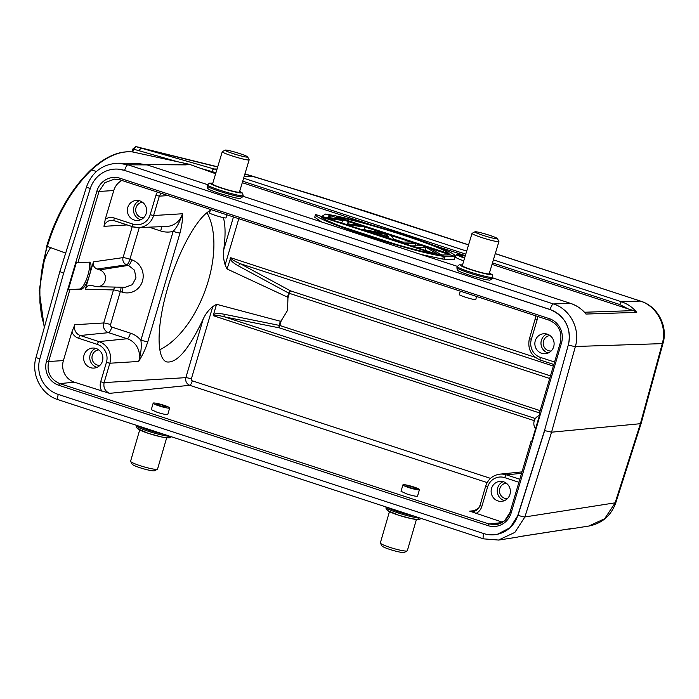 <?xml version="1.0" encoding="UTF-8"?>
<svg xmlns="http://www.w3.org/2000/svg" width="699" height="699" viewBox="0 0 699 699"><rect width="100%" height="100%" fill="white"/><g stroke="black" fill="none" stroke-linecap="round" stroke-linejoin="round"><path stroke-width="1.05" d="M223.365 217.634C225.497 225.052 225.611 235.79 223.715 249.84C223.042 254.558 223.514 259.574 225.122 264.904L227.035 268.966L230.749 257.721C230.653 258.892 233.85 260.893 240.325 263.715L290.504 290.854A2.866 0.751 108.1 0 0 289.342 293.335L287.944 298.027L287.49 297.127L288.678 293.108A2.866 1.398 -61.6 0 1 290.504 290.854L550.436 375.87M227.035 268.966L287.49 297.127M553.328 366.084L240.325 263.715A2.866 1.398 118.4 0 0 238.499 265.961C233.597 263.261 230.801 260.806 230.093 258.621M534.307 420.684L213.544 315.773C214.174 314.777 217.852 315.153 224.58 316.883L279.53 327.91A2.866 1.468 -78.7 0 1 279.154 325.271L280.343 321.252L216.568 304.301L212.793 306.512C208.573 310.015 205.384 314.183 203.226 318.997C188.948 349.282 176.733 363.585 166.58 361.89C156.305 358.316 156.637 326.022 167.341 289.098C177.93 252.199 196.969 217.337 210.242 210.53M472.017 233.405L462.301 265.672A14.05 1.206 16.8 0 0 471.869 269.779A14.05 1.206 16.8 0 0 489.195 273.781L498.92 241.513A14.05 1.206 -163.2 0 1 481.585 237.511A14.05 1.206 -163.2 0 1 472.017 233.405A14.05 1.206 -163.2 0 1 472.096 233.326L474.944 231.815A11.752 1.014 16.8 0 0 482.878 235.31A11.752 1.014 16.8 0 0 497.365 238.569A11.752 1.014 16.8 0 0 486.417 234.305A11.752 1.014 16.8 0 0 474.944 231.815M497.365 238.569L498.894 241.4A14.05 1.206 -163.2 0 1 498.92 241.513M460.309 291.16L459.278 294.594A8.598 0.743 16.8 0 0 464.52 296.9A8.598 0.743 16.8 0 0 473.721 299.434A8.598 0.743 16.8 0 0 475.748 299.548L476.657 296.507M222.265 151.727L212.548 183.994A14.05 1.206 16.8 0 0 222.116 188.092A14.05 1.206 16.8 0 0 239.442 192.094L249.167 159.826A14.05 1.206 -163.2 0 1 231.841 155.825A14.05 1.206 -163.2 0 1 222.265 151.727A14.05 1.206 -163.2 0 1 222.352 151.639L225.192 150.128A11.752 1.014 16.8 0 0 236.087 154.558A11.752 1.014 16.8 0 0 247.612 156.882A11.752 1.014 16.8 0 0 239.626 153.544A11.752 1.014 16.8 0 0 225.192 150.128M247.612 156.882L249.15 159.713A14.05 1.206 -163.2 0 1 249.167 159.826M210.556 209.473L209.525 212.907A8.598 0.743 16.8 0 0 215.388 215.414A8.598 0.743 16.8 0 0 225.995 217.87L226.913 214.82M409.614 487.456A5.443 0.655 -163.8 0 1 405.944 485.735A5.443 0.655 -163.8 0 1 411.362 486.626A5.443 0.655 -163.8 0 1 416.403 488.776A5.443 0.655 -163.8 0 1 409.614 487.456M408.714 487.57A8.598 1.031 -163.8 0 1 402.921 484.853A8.598 1.031 -163.8 0 1 411.466 486.268A8.598 1.031 -163.8 0 1 419.435 489.658A8.598 1.031 -163.8 0 1 408.714 487.57M419.435 489.658L417.539 496.15C416.455 496.561 412.891 495.836 406.853 493.975L401.043 491.31L402.921 484.853M389.439 511.668L380.343 542.896A14.05 1.678 16.2 0 0 380.387 543.114A14.05 1.678 16.2 0 0 393.362 548.435A14.05 1.678 16.2 0 0 407.159 550.917A14.05 1.678 16.2 0 0 407.316 550.751L416.412 519.514M407.159 550.917L404.345 552.428A11.752 1.407 -163.8 0 1 392.803 550.358A11.752 1.407 -163.8 0 1 381.942 545.91L380.387 543.114M167.786 414.472C166.703 414.883 163.138 414.158 157.1 412.288L151.29 409.623L153.168 403.166A8.598 1.031 -163.8 0 1 161.714 404.581A8.598 1.031 -163.8 0 1 169.682 407.971A8.598 1.031 -163.8 0 1 158.961 405.883A8.598 1.031 -163.8 0 1 153.168 403.166M159.87 405.769A5.443 0.655 -163.8 0 1 156.192 404.048A5.443 0.655 -163.8 0 1 161.609 404.948A5.443 0.655 -163.8 0 1 166.65 407.098A5.443 0.655 -163.8 0 1 159.87 405.769M412.261 245.882L422.362 245.751L429.754 248.171L441.681 254.995L450.278 254.882L455.206 256.498L445.106 256.62L437.714 254.209L426.006 247.385L417.189 247.49L412.192 246.118M426.18 250.688L425.193 250.12L426.006 247.385M445.106 256.62L444.293 259.355L442.694 258.831M455.206 256.498L454.402 259.233L444.293 259.355M425.193 250.12L424.45 250.128M400.763 242.125L410.872 241.994L415.8 243.602L405.691 243.733L400.693 242.361M415.136 245.847L415.8 243.602M387.019 234.488L388.609 236.978L373.825 232.138L387.019 234.488L386.486 236.279M361.357 229.228L384.599 233.405L391.16 235.546L394.201 239.975L389.273 238.359L388.565 237.258L372.148 231.885L361.287 229.464M372.148 231.885L371.842 232.916M388.565 237.258L388.26 238.289M341.645 222.789L343.244 220.535L328.513 218.49L321.942 216.34L325.481 214.069L330.4 215.676L327.586 217.389L341.898 219.434L348.469 221.583L347.298 223.829L359.959 225.34L364.887 226.957L348.216 224.938L341.575 223.025M364.887 226.957L364.083 229.691L363.559 229.63M361.313 229.359L360.728 229.281M348.469 221.583L347.787 223.89M330.4 215.676L329.806 217.704M321.505 216.987C326.11 223.226 401.846 247.996 434.35 253.894L321.505 216.987M342.099 226.721L396.097 244.379M321.592 221.95L314.716 217.232L315.52 214.497L443.437 256.332L442.624 259.067L421.235 254.541M315.52 214.497C312.977 219.757 410.095 251.526 443.437 256.332M373.677 229.045L427.674 246.703M449.081 253.702C444.477 247.463 368.731 222.693 336.228 216.795L449.081 253.702M454.988 256.428L327.08 214.593M455.058 256.192C457.609 250.924 360.492 219.163 327.149 214.357M442.214 254.986L440.947 254.576M402.799 242.099L393.589 239.084M366.031 230.067L364.153 229.455M464.852 257.197L463.699 257.468M464.748 257.538L463.769 257.215M464.66 257.835L459.374 255.222L465.228 255.956M464.573 258.141C459.182 256.21 456.456 254.934 456.386 254.322C456.779 253.842 459.759 254.287 465.316 255.659L433.791 245.332M463.743 260.867C458.369 258.945 455.643 257.669 455.573 257.057L456.386 254.322M142.552 202.291A7.741 7.427 -94.1 0 0 136.025 207.69A7.741 7.427 -94.1 0 0 143.662 217.73M140.735 219.713A10.031 9.629 85.9 0 1 139.381 200.744M134.164 220.019A10.031 9.629 -94.1 0 0 146.598 209.761A10.031 9.629 -94.1 0 0 127.795 207.437A10.031 9.629 -94.1 0 0 134.164 220.019M506.312 483.192A7.741 7.427 -94.1 0 0 504.695 498.291A7.741 7.427 -94.1 0 0 507.413 498.632M504.495 500.615A10.031 9.629 85.9 0 1 503.14 481.646M497.924 500.921A10.031 9.629 -94.1 0 0 510.357 490.663A10.031 9.629 -94.1 0 0 491.187 490.165A10.031 9.629 -94.1 0 0 497.924 500.921M98.821 349.919A7.741 7.427 -94.1 0 0 97.205 365.018A7.741 7.427 -94.1 0 0 99.931 365.359M97.012 367.342A10.031 9.629 85.9 0 1 95.649 348.373M102.465 361.086A10.031 9.629 -94.1 0 0 92.548 348.067A10.031 9.629 -94.1 0 0 90.433 367.648A10.031 9.629 -94.1 0 0 102.465 361.086M213.544 315.773L213.501 314.646C215.24 313.344 218.804 313.213 224.196 314.244A2.866 1.468 101.3 0 0 224.58 316.883L535.382 418.535M550.043 335.564A7.741 7.427 -94.1 0 0 548.427 350.662A7.741 7.427 -94.1 0 0 551.144 351.003M548.226 352.986A10.031 9.629 85.9 0 1 546.871 334.017M541.646 353.283A10.031 9.629 -94.1 0 0 554.089 343.034A10.031 9.629 -94.1 0 0 534.918 342.536A10.031 9.629 -94.1 0 0 541.646 353.283M531.913 440.99L531.118 441.078L531.782 441.427L539.881 414.088L539.287 413.712M280.343 321.252L281.199 320.797L279.81 325.498L540.135 410.636M287.944 298.027L287.542 310.382L281.199 320.797M535.539 428.767A8.598 8.248 85.9 0 1 539.497 415.407M213.501 314.646L216.568 304.301M115.414 287.088A5.732 5.505 -88.5 0 0 113.474 289.945L85.357 289.194C86.283 286.616 88.074 285.279 90.721 285.183L94.846 286.302A8.598 8.248 85.9 0 0 97.152 286.695L125.2 287.298L132.294 284.703L135.99 277.887L134.479 270.19L128.494 265.384A5.732 1.503 108.1 0 0 131.683 259.801A16.951 16.26 -94.1 0 1 142.482 281.042A16.951 16.26 -94.1 0 1 122.142 292.138A5.732 1.503 108.1 0 0 122.683 287.245M180.01 232.977C181.976 225.253 182.797 218.866 182.456 213.807C179.905 221.662 176.803 227.516 173.151 231.369A5.732 0.585 16.5 0 0 180.01 232.977L147.751 341.872L140.892 340.264C141.766 346.346 141.015 353.476 138.638 361.663M147.751 341.872C145.715 348.067 144.177 352.191 138.717 361.444M85.357 289.194L93.456 261.854C92.792 265.271 93.998 267.673 97.091 269.045L99.677 269.893A8.598 8.248 85.9 0 1 97.152 286.695M97.091 269.045L126.72 264.799A5.732 5.47 81.8 0 1 123.05 257.616A5.732 0.585 -163.5 0 1 129.909 259.224A5.732 1.503 -71.9 0 1 126.72 264.799L126.554 264.755M78.672 338.29L97.292 344.38A14.356 13.77 85.9 0 1 106.423 362.423L100.682 381.794L104.107 382.598C103.225 387.648 105.042 391.23 109.551 393.354L74.312 382.17A17.204 16.505 85.9 0 1 63.391 360.597L71.866 331.981A11.446 10.983 -94.1 0 0 78.672 338.29A2.866 0.751 108.1 0 1 80.28 335.503L98.891 341.584L127.209 338.744A5.732 1.503 108.1 0 0 130.425 333.161L111.805 327.071A5.732 1.503 -72 0 1 108.598 332.654A7.706 7.392 85.9 0 1 103.697 322.973A5.732 0.585 -163.5 0 1 110.547 324.581A1.975 1.896 85.9 0 0 111.805 327.071M68.266 289.823L81.215 289.447C83.967 288.469 86.702 283.829 89.402 275.528C91.464 267.918 91.578 263.462 89.725 262.16L76.366 262.492L68.266 289.823L79.843 289.002A14.329 3.766 -71.9 0 0 87.305 276.987A14.329 3.766 -71.9 0 0 88.913 262.134M122.142 292.138L120.333 291.544A5.732 0.585 16.5 0 0 113.474 289.945L103.697 322.973L74.828 324.72L71.866 331.981M475.774 510.541L469.719 511.144L502.625 522.249M114.147 220.666A8.58 8.231 -94.1 0 0 103.976 226.319L105.287 219.163L113.762 190.556A17.204 16.505 85.9 0 1 121.827 180.456M159.678 349.762A80.263 41.477 110.1 0 0 208.171 281.374A80.263 41.477 110.1 0 0 206.913 212.714M516.526 537.295L519.698 536.622M146.336 164.641L185.899 164.868L189.49 164.335L215.642 173.736M216.83 169.77L214.112 168.983A2.866 1.494 -74 0 0 211.946 171.578L215.939 172.749M492.48 262.885L619.698 304.493L628.252 308.932L492.026 264.379M371.396 224.921L242.273 182.692M619.698 304.493L621.324 301.706C627.685 303.925 632.822 307.481 636.754 312.374L633.67 310.609L628.252 308.932M468.548 244.93L319.854 196.76L244.886 174.034M217.066 169.009L214.112 168.983L135.851 146.607L133.588 149.184L138.909 150.687L141.076 148.083L217.669 167M189.49 164.326L132.627 151.945C119.651 150.669 105.942 156.663 91.49 169.953L96.41 171.465M185.899 164.868A5.732 5.487 -89.7 0 0 184.248 164.606L188.337 164.055M187.201 163.863L179.425 164.58M90.258 188.581A5.732 0.612 -162.5 0 1 86.545 186.799C92.119 171.84 102.692 163.977 118.245 163.208L127.891 164.789A5.732 1.503 108.1 0 0 124.632 170.373L117.79 169.114M90.241 188.651A28.659 27.497 85.9 0 1 114.33 169.132A28.659 27.497 85.9 0 1 124.474 170.381L549.964 309.543A28.659 27.497 85.9 0 1 568.296 345L544.504 430.601L517.854 515.268A28.659 27.497 85.9 0 1 493.765 534.787A28.659 27.497 85.9 0 1 483.621 533.529L58.131 394.376A28.659 27.497 85.9 0 1 39.799 358.919L63.592 273.318L90.241 188.651M63.609 273.257L59.869 271.562L36.051 357.259A5.732 0.559 15.5 0 0 39.817 358.867M65.671 253.117L47.322 246.406C57.082 214.707 71.63 189.385 90.966 170.425L91.49 169.953M50.66 247.629C46.335 253.667 43.233 262.256 41.381 273.379A106.056 54.81 110.1 0 1 47.322 246.406L46.781 246.065L47.322 246.406M44.456 327.01L41.459 315.258L39.93 302.615L39.878 289.272L41.372 273.379M571.939 528.514L569.231 529.126M497.452 534.254L510.191 527.649L518.02 515.259L544.661 430.593L551.563 432.192L640.406 423.699L615.076 502.974L604.618 518.754L588.724 526.067L569.082 529.152M483.804 538.868A5.732 1.503 -71.9 0 1 483.612 538.859L498.562 540.047L514.866 532.393L524.888 516.954L615.784 502.73M549.964 309.543L550.13 309.535A5.732 1.503 -71.9 0 1 553.39 303.951C570.174 309.01 580.616 329.185 575.382 346.494A5.732 0.559 -164.5 0 1 568.453 344.983C571.511 328.067 565.404 316.254 550.13 309.535L124.474 170.381M147.244 164.938L137.17 163.321M585.447 313.327L585.972 314.052C582.049 309.159 576.902 305.603 570.55 303.383L570.664 303.418M493.389 259.862L621.324 301.706L640.223 301.077C655.33 305.376 667.755 324.432 662.276 343.62M139.529 147.41L135.938 146.624M132.766 151.98L133.588 149.184L133.186 148.852M524.888 516.954L551.563 432.192L575.382 346.494L662.285 343.62L640.406 423.699L641.14 423.384M544.504 430.601L568.296 345M139.686 429.981L130.591 461.209A14.05 1.678 16.2 0 0 130.634 461.436A14.05 1.678 16.2 0 0 140.062 465.656A14.05 1.678 16.2 0 0 157.415 469.23A14.05 1.678 16.2 0 0 157.563 469.064L166.659 437.836M157.415 469.23L154.601 470.75A11.752 1.407 -163.8 0 1 143.05 468.671A11.752 1.407 -163.8 0 1 132.198 464.223L130.634 461.436M549.659 378.474L288.678 293.108L238.499 265.961M230.749 257.721L535.189 357.294M238.805 218.717L225.122 264.904M487.168 482.59L189.735 385.306C186.519 383.803 185.235 381.243 185.855 377.643A4.587 0.472 -163.5 0 1 191.343 378.928L212.793 306.512M74.819 324.729A8.58 8.231 -94.1 0 0 80.28 335.503L108.598 332.654L127.209 338.744A18.087 17.353 -94.1 0 1 138.717 361.453L109.848 363.227L104.107 382.598L185.855 377.643L203.226 318.997M469.614 273.073A18.628 1.599 16.8 0 0 492.603 278.385L492.926 277.285A18.628 1.599 -163.2 0 1 469.946 271.981A18.628 1.599 -163.2 0 1 457.251 266.537L456.919 267.63A18.628 1.599 16.8 0 0 469.614 273.073M462.502 264.991A16.339 1.407 16.8 0 0 471.231 269.779A16.339 1.407 16.8 0 0 487.954 274.288A16.339 1.407 16.8 0 0 489.405 273.091M242.85 196.699L240.115 198.516L235.441 197.878L219.783 193.562C211.526 190.652 207.673 189.062 208.206 188.8C207.699 188.948 207.35 187.996 207.166 185.951A18.628 1.599 16.8 0 0 219.862 191.386A18.628 1.599 16.8 0 0 242.85 196.699L243.182 195.606A18.628 1.599 -163.2 0 1 220.194 190.294A18.628 1.599 -163.2 0 1 207.498 184.859L209.464 183.129L212.767 183.278M212.758 183.304A16.339 1.407 16.8 0 0 215.58 186.03A16.339 1.407 16.8 0 0 235.79 192.111A16.339 1.407 16.8 0 0 239.652 191.404L242.501 193.081L243.182 195.606M386.04 506.941L385.97 507.186A18.628 2.228 16.2 0 0 398.526 513.075A18.628 2.228 16.2 0 0 419.907 518.02M417.443 517.793A16.339 1.957 -163.8 0 1 402.676 516.456A16.339 1.957 -163.8 0 1 389.492 509.658M413.721 516.002A18.628 2.228 -163.8 0 1 398.841 511.983A18.628 2.228 -163.8 0 1 387.709 507.491M69.769 290.137L48.633 361.497C46.58 372.025 50.311 379.4 59.834 383.62A1.721 0.454 108.1 0 0 58.865 385.298L487.911 525.622A1.721 0.454 -71.9 0 1 488.881 523.944L495.626 524.652L504.582 520.825L510.025 512.489M74.312 382.17L59.834 383.62L488.881 523.944L501.996 522.625M510.052 512.402L511.144 512.952A19.371 18.585 -94.1 0 1 487.911 525.622M540.397 357.399A2.866 0.751 108.2 0 0 540.31 360.064A2.866 0.751 108.2 0 0 540.379 360.072L553.809 364.467L540.31 360.064C530.987 355.922 527.352 348.74 529.388 338.499L531.336 339.373A14.356 13.77 85.9 0 0 540.397 357.399L554.534 362.021M529.501 338.456L535.128 319.128L537.068 320.002L531.336 339.373M224.196 314.244L279.81 325.498A2.866 0.751 108.1 0 0 279.53 327.91L539.462 412.917M537.068 320.002A11.446 10.983 -94.1 0 0 537.557 316.42M535.242 319.085L535.504 315.747M490.506 478.369L192.312 380.841A4.587 1.206 -71.9 0 1 189.735 385.306L109.551 393.354M192.312 380.841A1.529 1.468 85.9 0 1 191.343 378.928M161.347 226.668A5.732 1.503 108.2 0 1 160.683 230.967A23.818 22.857 -94.1 0 0 173.151 231.369L140.892 340.264A23.818 22.857 -94.1 0 0 130.425 333.161M160.927 193.247L159.337 196.139L153.597 215.519A17.222 16.523 85.9 0 1 138.533 227.594L166.642 226.45A18.087 17.353 -94.1 0 0 182.465 213.789M160.683 230.967L149.053 227.166M127.139 224.929L103.968 226.336M93.456 261.854L123.05 257.616L132.242 226.598M139.284 227.559L129.909 259.224L131.683 259.801M99.677 269.893L128.494 265.384L126.72 264.799M120.979 287.21A5.732 1.503 -71.9 0 1 120.333 291.544L110.547 324.581M120.088 179.879L114.435 179.127L104.833 182.727L99.005 191.447L96.943 190.967L46.571 361.007L48.633 361.497L63.391 360.597M97.292 344.38A2.866 0.751 -72 0 1 98.891 341.584A17.222 16.523 85.9 0 1 109.848 363.227L106.423 362.423M100.682 381.794A11.446 10.983 -94.1 0 0 101.827 391.169M475.836 513.494A11.446 10.983 -94.1 0 0 481.838 506.452L479.898 505.587C478.684 509.047 476.377 511.021 472.996 511.502M480.012 505.534L485.639 486.207L487.579 487.072L481.838 506.452M469.719 511.144L472.97 511.432L478.597 508.234M485.753 486.163L485.639 486.207C488.016 479.243 492.751 475.224 499.837 474.158A17.222 16.523 85.9 0 1 506.382 474.857A2.866 0.751 108.1 0 0 504.774 477.644A14.356 13.77 85.9 0 0 487.579 487.072M521.568 473.337L506.382 474.857L519.811 479.252M518.911 482.275L504.774 477.644M549.222 320.229A1.721 0.454 -71.9 0 1 549.178 320.221C558.684 324.406 562.407 331.798 560.353 342.388L561.515 342.903L511.144 512.952M539.217 413.738L560.423 342.353M549.231 318.622L120.184 178.297A1.721 0.454 108.1 0 0 120.132 179.896L549.178 320.221A1.721 0.454 -71.9 0 1 549.231 318.622A19.371 18.585 -94.1 0 1 561.515 342.903M114.435 179.11L120.132 179.896A1.721 0.454 108.1 0 0 120.176 179.905L549.134 320.203M120.184 178.297A19.371 18.585 -94.1 0 0 96.943 190.967M113.762 190.556L99.005 191.447L77.869 262.798M157.441 192.103A11.446 10.983 -94.1 0 0 155.912 195.344L159.337 196.139L168.162 195.606M223.715 249.84L233.457 216.961M155.912 195.344L150.171 214.715L153.597 215.519L182.465 213.763M150.171 214.715A14.356 13.77 85.9 0 1 132.906 224.126A2.866 0.751 -71.9 0 0 132.819 226.791L138.533 227.594A17.222 16.523 85.9 0 1 132.897 226.799A2.866 0.751 -71.9 0 1 132.819 226.791L114.208 220.701A2.866 0.751 108.2 0 0 114.287 220.709L132.758 226.756M111.473 220.316L114.208 220.701A2.866 0.751 108.2 0 1 114.304 218.036L132.906 224.126M114.304 218.036A11.446 10.983 -94.1 0 0 105.287 219.163M81.215 289.447L79.843 289.002M46.571 361.007A19.371 18.585 -94.1 0 0 58.865 385.298M200.596 168.337L211.946 171.578M465.77 254.148L242.728 181.207M495.276 253.588L640.695 301.147L495.259 253.667M244.204 176.314L252.907 176.393M243.636 178.175L466.679 251.124M138.909 150.687L177.93 161.845M520.073 536.517L572.778 528.348M517.854 515.268L518.02 515.259A5.732 0.612 17.5 0 0 524.879 516.963M58.27 394.419A5.732 1.503 108.1 0 0 58.113 399.697L483.612 538.859A5.732 1.503 -71.9 0 1 483.76 533.582M127.891 164.789L553.39 303.951L570.55 303.383L492.734 277.931L570.611 303.392C576.457 305.349 581.428 308.687 585.535 313.432M457.312 266.345L242.981 196.253L457.321 266.336M147.201 164.912L207.568 184.658L147.131 164.903L127.9 164.789M633.67 310.609L584.46 312.243M636.754 312.374L585.972 314.052M640.703 301.155C657.698 306.302 668.122 326.171 663.036 343.226L662.285 343.62M90.975 170.416L90.031 171.124M163.977 434.315A18.628 2.228 -163.8 0 1 149.097 430.304A18.628 2.228 -163.8 0 1 137.956 425.805M136.288 425.263L136.218 425.499A18.628 2.228 16.2 0 0 148.773 431.397A18.628 2.228 16.2 0 0 170.154 436.333M167.69 436.115A16.339 1.957 -163.8 0 1 152.924 434.769A16.339 1.957 -163.8 0 1 139.739 427.971M492.603 278.385L489.859 280.203L485.193 279.565L469.536 275.24C461.279 272.33 457.417 270.749 457.959 270.478C457.443 270.627 457.102 269.683 456.919 267.63M492.926 277.285L492.245 274.759L489.414 273.064M462.511 264.956L459.226 264.807L457.251 266.537M207.166 185.951L207.498 184.859M385.97 507.186L386.066 508.898L387.281 510.375L398.238 515.093L411.597 518.728L418.963 519.584L421.296 518.475M169.682 407.971L167.777 414.524M531.118 441.078L509.982 512.428C507.526 519.54 502.738 523.621 495.626 524.669M535.46 315.738L535.128 319.128M499.837 474.158L521.996 471.886M86.545 186.799L59.869 271.544M572.044 528.496L519.776 536.605M516.386 537.321L498.614 540.074M36.051 357.259C30.817 374.472 41.232 394.629 58.113 399.697M137.415 163.313L118.21 163.208M184.283 164.606L145.409 164.379M244.947 173.85L366.888 211.596L468.575 244.851M135.746 146.589L217.721 166.825M135.711 146.58L132.967 148.861M132.967 148.87L132.076 151.884M132.574 151.945C119.022 150.573 104.894 156.768 90.206 170.521C70.896 189.394 56.401 214.584 46.702 246.083L39.231 290.548L44.282 327.656M641.123 423.454L615.793 502.738C611.127 515.687 602.075 523.472 588.637 526.102M641.166 423.306L663.045 343.226M136.218 425.499L136.314 427.211L137.528 428.697L148.485 433.415L161.853 437.041L169.21 437.906L171.543 436.788"/></g></svg>
